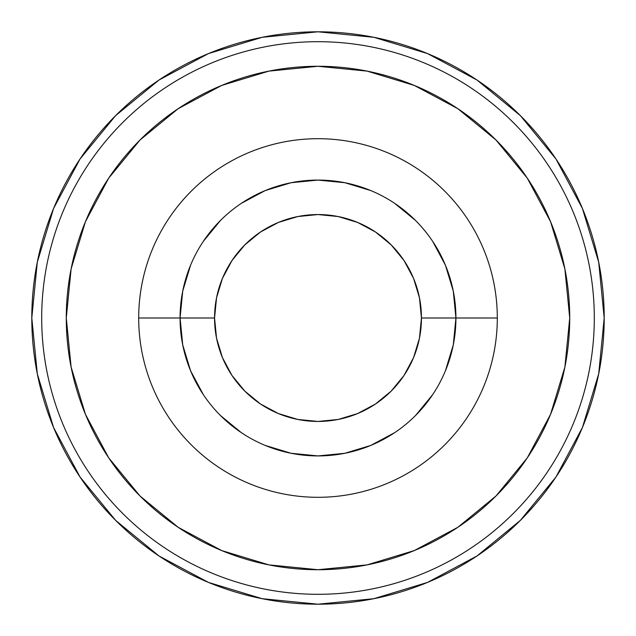 <?xml version="1.0" encoding="UTF-8"?>
<svg xmlns="http://www.w3.org/2000/svg" width="636" height="636" viewBox="0 0 636 636"><rect width="100%" height="100%" fill="white"/><g stroke="black" fill="none" stroke-linecap="round" stroke-linejoin="round"><path stroke-width="0.95" d="M432.679 241.37L445.431 265.22L453.277 291.089L455.925 318L497.304 318A179.304 179.304 0 0 0 318 138.696A179.304 179.304 0 0 0 138.696 318L180.075 318L138.696 318A179.304 179.304 0 0 0 318 497.304A179.304 179.304 0 0 0 497.304 318L455.925 318A137.925 137.925 0 0 1 318 455.925A137.925 137.925 0 0 1 180.075 318A137.925 137.925 0 0 0 318 455.925A137.925 137.925 0 0 0 455.925 318L421.445 318A103.445 103.445 0 0 1 318 421.445A103.445 103.445 0 0 1 214.555 318L180.075 318L182.723 291.089L190.569 265.22M497.304 318A179.304 179.304 0 0 1 318 497.304A179.304 179.304 0 0 1 138.696 318A179.304 179.304 0 0 1 318 138.696A179.304 179.304 0 0 1 497.304 318M66.279 318A251.721 251.721 0 0 1 318 66.279A251.721 251.721 0 0 1 569.721 318L564.879 367.107L550.553 414.33L527.3 457.848L495.993 495.993L457.848 527.3L414.33 550.553L367.107 564.879L318 569.721L268.893 564.879L221.67 550.553L178.152 527.3L140.007 495.993L108.7 457.848L85.447 414.33L71.121 367.107L66.279 318L71.121 268.893L85.447 221.67L108.7 178.152L140.007 140.007L178.152 108.7L221.67 85.447L268.893 71.121L318 66.279L367.107 71.121L414.33 85.447L457.848 108.7L495.993 140.007L527.3 178.152L550.553 221.67L564.879 268.893L569.721 318A251.721 251.721 0 0 1 318 569.721A251.721 251.721 0 0 1 66.279 318M604.2 318A286.2 286.2 0 0 1 318 604.2A286.2 286.2 0 0 1 31.8 318A286.2 286.2 0 0 1 318 31.8A286.2 286.2 0 0 1 604.2 318L598.699 262.167L582.417 208.473L555.967 158.992L520.375 115.625L477.008 80.033L427.527 53.583L373.833 37.301L318 31.8L262.167 37.301L208.473 53.583L158.992 80.033L115.625 115.625L80.033 158.992L53.583 208.473L37.301 262.167L31.8 318L37.301 373.833L53.583 427.527L80.033 477.008L115.625 520.375L158.992 555.967L208.473 582.417L262.167 598.699L318 604.2L373.833 598.699L427.527 582.417L477.008 555.967L520.375 520.375L555.967 477.008L582.417 427.527L598.699 373.833L604.2 318M594.302 318A276.302 276.302 0 0 1 318 594.302A276.302 276.302 0 0 1 41.698 318A276.302 276.302 0 0 1 318 41.698A276.302 276.302 0 0 1 594.302 318M108.7 457.848L140.007 495.993M178.152 527.3L221.67 550.553M457.848 527.3L495.993 495.993M527.3 457.848L550.553 414.33M527.3 178.152L495.993 140.007M457.848 108.7L414.33 85.447M178.152 108.7L140.007 140.007M108.7 178.152L85.447 221.67M203.321 241.37L220.469 220.469M241.37 203.321L265.22 190.569L291.089 182.723L318 180.075L344.911 182.723L370.78 190.569M394.63 203.321L415.531 220.469M203.321 394.63L190.569 370.78L182.723 344.911L180.075 318L214.555 318A103.445 103.445 0 0 1 318 214.555A103.445 103.445 0 0 1 421.445 318L419.458 297.815L413.575 278.417L404.011 260.529L391.148 244.852L375.471 231.989L357.583 222.425L338.185 216.542L318 214.555L297.815 216.542L278.417 222.425L260.529 231.989L244.852 244.852L231.989 260.529L222.425 278.417L216.542 297.815L214.555 318L216.542 338.185L222.425 357.583L231.989 375.471L244.852 391.148L260.529 404.011L278.417 413.575L297.815 419.458L318 421.445L338.185 419.458L357.583 413.575L375.471 404.011L391.148 391.148L404.011 375.471L413.575 357.583L419.458 338.185L421.445 318L455.925 318L453.277 344.911L445.431 370.78M432.679 394.63L415.531 415.531M394.63 432.679L370.78 445.431L344.911 453.277L318 455.925L291.089 453.277L265.22 445.431M241.37 432.679L220.469 415.531M455.925 318A137.925 137.925 0 0 0 318 180.075A137.925 137.925 0 0 0 180.075 318A137.925 137.925 0 0 1 318 180.075A137.925 137.925 0 0 1 455.925 318"/></g></svg>

